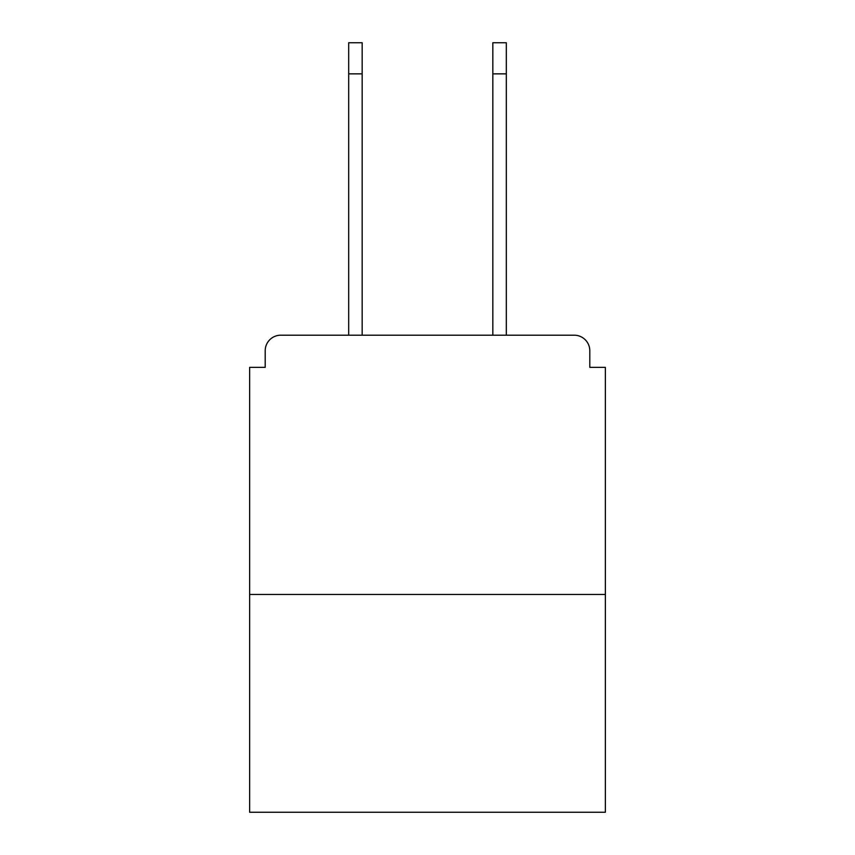 <?xml version="1.0" encoding="UTF-8"?>
<svg xmlns="http://www.w3.org/2000/svg" width="855" height="855" viewBox="0 0 855 855"><rect width="100%" height="100%" fill="white"/><g stroke="black" fill="none" stroke-linecap="round" stroke-linejoin="round"><path stroke-width="1.28" d="M589.8 367.351L589.8 350.753L589.8 367.351L605.361 367.351L605.361 812.25L249.639 812.25L249.639 367.351L265.2 367.351L265.2 350.753L265.2 367.351M605.361 594.471L249.639 594.471M589.8 350.753A15.561 15.561 0 0 0 574.239 335.203L280.761 335.203A15.561 15.561 0 0 0 265.2 350.753M574.239 335.203L508.394 335.203M346.606 335.203L280.761 335.203M348.68 73.861L348.68 42.75L362.167 42.75L362.167 73.861L348.68 73.861L348.68 335.203M362.167 335.203L362.167 73.861M492.833 335.203L492.833 42.75L506.32 42.75L506.32 73.861L492.833 73.861M506.32 335.203L506.32 73.861"/></g></svg>
